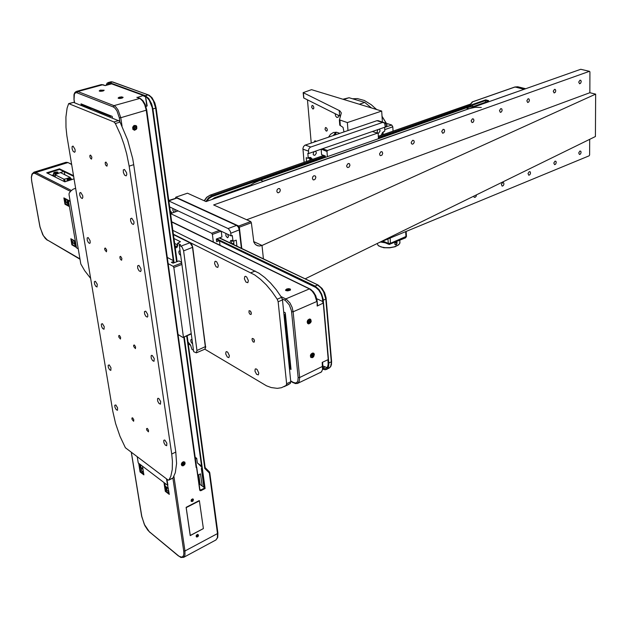 <?xml version="1.0" encoding="UTF-8"?>
<svg xmlns="http://www.w3.org/2000/svg" width="627" height="627" viewBox="0 0 627 627"><rect width="100%" height="100%" fill="white"/><g stroke="black" fill="none" stroke-linecap="round" stroke-linejoin="round"><path stroke-width="0.94" d="M105.987 162.103L107.295 164.196L107.005 166.155L106.057 165.638L105.289 163.968L105.281 162.409L105.987 162.103M90.57 155.088L91.855 157.158L91.573 159.078L90.656 158.56L89.912 156.922L89.904 155.386L90.57 155.088M120.627 256.388L121.889 258.402L121.669 260.221L120.752 259.75L119.961 258.167L119.898 256.662L120.627 256.388M105.438 248.026L106.676 250.008L106.465 251.803L104.811 249.765L104.74 248.292L105.438 248.026M134.39 344.991L135.597 346.935L135.44 348.628L133.755 346.684L133.637 345.234L134.39 344.991M119.428 335.453L120.611 337.365L120.47 339.042L118.832 337.114L118.715 335.688L119.428 335.453M147.345 428.421L148.513 430.294L148.411 431.885L146.749 430.028L146.577 428.625L147.345 428.421M132.61 417.848L133.755 419.698L133.661 421.273L132.046 419.432L131.882 418.052L132.61 417.848M120.055 122.108L127.602 139.868L132.689 158.576L133.739 164.697L129.123 166.179L126.662 153.803L123.981 144.406L120.658 135.158L115.376 123.495L120.055 122.108L119.271 120.98L73.555 102.358L68.664 103.612M168.953 479.976L170.826 476.191L172.26 469.49L172.425 461.151L171.688 454.019L175.779 452.059L176.571 463.525L175.341 472.703L172.974 477.993L168.193 480.11L125.384 447.756L120 436.329L115.627 423.57L112.805 411.265L66.885 135.659L66.015 127.383L65.929 117.124L67.089 108.126L68.641 103.612L113.973 121.912L115.376 123.495M172.527 478.221L172.974 477.993M164.987 440.217L166.868 443.211L166.696 445.75L165.316 445.123L163.992 442.803L163.718 440.546L164.243 439.958L164.987 440.217M115.846 404.987L117.602 407.856L117.453 410.293L116.199 409.65L115 407.425L114.757 405.301L115.846 404.987M158.749 398.49L160.661 401.546L160.449 404.164L159.046 403.514L157.73 401.155L157.495 398.858L157.926 398.294L158.749 398.49M109.223 364.93L111.01 367.845L110.83 370.361L109.553 369.695L108.353 367.43L108.142 365.275L109.223 364.93M152.314 355.493L154.273 358.597L154.007 361.309L152.573 360.635L151.264 358.221L151.068 355.893L151.475 355.344L152.314 355.493M102.413 323.712L104.231 326.675L104.011 329.269L102.71 328.579L101.519 326.267L101.347 324.073L102.413 323.712M145.683 311.157L147.682 314.315L147.854 316.353L147.369 317.121L145.903 316.416L144.602 313.955L144.453 311.58L145.683 311.157M138.841 265.409L140.879 268.63L141.036 270.746L140.511 271.538L139.014 270.801L137.736 268.278L137.626 265.864L138.841 265.409M88.172 237.562L90.061 240.635L90.233 242.665L89.755 243.401L88.407 242.665L87.239 240.243L87.137 237.97L88.172 237.562M131.78 218.188L133.857 221.472L134.06 223.212L133.433 224.49L131.905 223.721L130.643 221.127L130.588 218.666L131.78 218.188M80.726 192.52L82.654 195.648L82.858 197.317L82.302 198.524L80.93 197.748L79.778 195.271L79.715 192.959L80.726 192.52M124.491 169.431L126.607 172.778L126.795 174.588L126.121 175.913L124.569 175.105L123.323 172.441L123.315 169.933L124.491 169.431M73.053 146.091L75.021 149.281L75.154 151.475L74.613 152.259L73.218 151.444L72.081 148.905L72.066 146.546L73.053 146.091M95.398 281.272L97.248 284.29L96.989 286.97L95.665 286.257L94.489 283.89L94.348 281.664L95.398 281.272M186.728 335.86L204.763 468.369L205.217 467.922L187.183 335.672M173.601 262.94L152.196 107.632L149.21 100.132L146.718 97.373L144.006 96.143M105.924 85.397L107.256 83.03L109.506 82.599L145.315 95.672L148.787 98.549L151.671 103.957L152.941 108.973L174.079 262.76M110.924 84.026L108.432 83.548L106.755 85.17M109.882 83.642L109.396 84.441M134.656 128.269L135.659 127.116L134.194 126.56L133.535 128.284L134.28 128.198L134.539 128.974L135.408 127.195M136.427 127.148L136.161 128.606L135.134 129.609L133.7 129.617L132.885 128.707L132.971 126.905L134.28 125.698L135.644 125.862L136.427 127.148M133.504 128.096L134.068 128.135M134.852 127.148L134.405 126.497M133.77 129.656L132.759 128.488L132.799 127.179L133.88 125.823L135.361 125.721M184.542 464.787L183.013 465.861L181.83 465.649L181.289 464.223L182.057 462.538L183.437 461.691L184.769 462.06L185.106 463.525L184.542 464.787M136.318 129.342L134.491 130.259L132.869 129.303L132.665 127.187L134.045 125.502L135.965 125.525L136.655 126.231L136.851 128.347L136.318 129.342M196.533 466.966L196.149 467.593L196.541 467.397L199.7 490.032L196.706 467.272M181.885 465.21L181.399 464.215L181.877 462.804L183.068 461.919L184.173 462.075M121.246 97.961L120.243 97.687L119.867 98.306M118.597 98.368L120.635 97.389L122.751 97.851M121.317 98.235L121.646 97.804M119.843 98.141L121.293 98.086M102.326 90.813L101.362 90.554L100.971 91.158M99.717 91.213L101.739 90.272L103.808 90.688M102.381 91.08L102.726 90.664M100.947 90.993L102.366 90.939M76.463 91.424L101.417 84.59L105.156 85.609L111.637 83.83L143.458 95.469L137.478 97.428M100.657 91.323L99.231 90.931L100.226 90.163L104.192 90.202L103.063 90.993L100.657 91.323M119.577 98.486L118.095 98.071L119.114 97.279L121.669 96.911L123.151 97.342L121.999 98.157L119.577 98.486M192.332 499.413L193.006 500.064L192.152 501.083L191.47 500.432L192.332 499.413M192.089 500.918L192.818 499.727M191.353 501.381L191.415 499.554L193.077 499.076M192.403 501.404L191.36 501.388L191.078 500.464L192.685 498.943L193.414 499.899L192.403 501.404M197.395 534.894L198.061 535.513L197.215 536.532L196.549 535.913L197.395 534.894M197.152 536.359L197.881 535.192M196.408 536.822L196.502 535.043L198.148 534.565M197.466 536.837L196.416 536.83L196.165 535.92L197.771 534.431L198.461 535.364L197.466 536.837M196.525 466.919L196.541 467.397M183.805 337.091L201.972 469.121L205.107 488.535L184.267 336.895M191.368 499.609L192.646 498.857L193.343 499.217L192.936 501.091L191.251 501.42L191.368 499.609M196.455 535.113L197.771 534.345L198.493 535.607L197.967 536.54L196.674 537.057L196.071 536.109L196.455 535.113M209.489 472.006L209.308 472.985L209.59 472.256M205.17 467.585L205.115 468.11M143.395 471.865L141.733 471.01L141.302 468.275M142.713 471.716L143.403 471.935M140.323 464.583L141.271 468.212L142.956 469.121M198.195 477.578L198.877 475.791M166.288 491.317L165.512 486.207L166.9 487.971L168.381 488.519M168.075 491.16L168.812 491.388M168.804 491.317L167.009 490.392L166.586 487.594M184.644 462.891L183.687 465.007L182.653 465.43L181.681 464.991L181.556 463.58L182.559 462.232L183.938 461.958L184.644 462.891M182.089 464.035L182.676 464.113M182.959 464.427L183.766 463.11M183.186 463.032L182.904 462.718M183.782 463.212L182.912 462.781M182.23 463.964L182.998 464.717L183.139 464.333M183.084 463.98L183.429 463.384M183.17 462.969L182.723 462.804L182.073 463.933L182.488 464.152M175.168 247.563L176.328 247.751L177.206 247.101L177.566 243.252L180.584 244.773L179.306 245.251L181.963 246.936L183.593 250.471L196.98 350.524L196.361 352.813L193.657 351.669L179.306 245.251M193.469 350.289L191.933 349.357L190.561 344.968L188.037 341.919M180.678 255.416L179.361 254.06L178.813 252.226L179.087 250.925L180.082 250.988M192.599 343.815L191.337 342.46L190.788 340.743L191.008 339.528L192.034 339.638M177.645 245.831L176.712 246.513L174.933 245.855M205.538 348.032L192.724 247.257L191.94 244.851L190.357 243.072M173.397 234.561L190.012 242.845L192.395 246.63L205.546 346.95L204.857 349.145M168.812 200.946L228.385 228.706L230.407 231.559L231.128 235.94L232.343 235.486L232.923 240.431L230.697 240.447L229.843 242.79M172.01 213.055L170.215 210.75M227.789 234.365L228.432 236.818L227.405 237.766L225.892 235.823L225.908 233.479M174.674 209.324L175.27 211.91M174.008 212.349L172.911 210.421L172.981 208.525M231.214 243.448L231.865 241.074L233.832 241.019L232.923 240.431M168.749 200.515L176.743 197.967L236.865 225.555L238.244 227.06L239.2 229.506L241.371 248.308M241.528 248.386L239.373 229.537L238.495 227.154L237.155 225.767M233.8 241.003L233.855 244.71M254.507 340.963L254.115 342.224L253.057 341.833L252.03 339.803L252.195 338.431L253.661 338.925L254.507 340.963M251.372 313.234L251.027 314.511L249.891 314.143L248.982 312.544L249.06 310.71L250.338 310.984L251.372 313.234M290.332 383.442L290.795 381.741L282.44 299.753L281.547 297.363L277.205 299.197L278.122 301.767L286.594 383.724L286.131 385.425L290.332 383.442L287.409 385.127M172.817 230.336L259.014 273.2L264.837 277.534L270.629 283.098L276.248 289.76L281.547 297.363M90.672 278.49L84.629 270.613L80.797 263.943L69.056 194.699L69.111 193.218L70.827 190.984L73.132 189.189L75.624 188.249M204.825 349.161L266.53 385.809L271.287 387.596L277.306 388.379L281.46 387.745L286.131 385.425M277.205 299.197L271.899 291.571L266.279 284.885L260.495 279.305L254.68 274.94L173.342 234.177M229.404 355.744L228.863 357.625L227.303 357.006L225.759 353.942L225.971 351.888L226.715 351.614L227.844 352.335L229.404 355.744M218.329 265.354L217.796 267.447L216.072 266.828L214.575 263.622L214.904 261.506L215.688 261.24L216.801 261.945L218.329 265.354M258.802 373.065L258.324 374.899L256.592 374.358L254.962 371.215L255.173 369.091L255.957 368.794L257.164 369.53L258.802 373.065M248.363 280.567L247.79 282.675L245.972 282.072L244.397 278.788L244.734 276.593L245.565 276.303L246.764 277.024L248.363 280.567M322.983 368.425L325.726 368.692L327.451 367.187L328.187 364.381L327.905 359.726M216.793 238.832L315.052 286.092L319.08 289.588L321.69 294.032L323.164 298.993L328.861 363.644L328.587 366.615L327.231 369.021L325.366 369.805L322.858 369.232M322.921 303.037L322.286 297.653L321.165 294.267L318.798 290.23L315.883 287.472L216.378 239.467M322.968 365.972L327.122 367.688M290.536 289.94L287.683 290.967L285.512 290.05L286.798 288.937L288.781 288.663L290.34 289.086L290.536 289.94M312.113 355.705L313.139 354.584L311.854 354.255L311.141 355.509L312.058 356.489L312.842 354.725M313.829 354.514L312.889 356.779L311.635 357.296L310.827 356.896L310.537 355.352L311.478 353.753L313.03 353.33L313.829 354.514M311.157 355.658L311.666 355.768M312.34 354.616L311.972 354.2M311.11 357.139L310.428 356.011L310.78 354.498L311.933 353.377L313.147 353.377M308.946 321.8L309.989 320.663L308.68 320.303L307.959 321.557L308.892 322.591L309.683 320.797M310.686 320.609L309.519 323.062L307.669 323.007L307.34 321.447L308.257 319.809L309.84 319.37L310.686 320.609M307.975 321.729L308.484 321.839M309.182 320.695L308.797 320.248M307.967 323.25L307.238 322.082L307.559 320.585L308.797 319.386L309.95 319.409M307.669 323.516L307.159 321.925L307.802 320.162L309.534 319.01L310.663 319.339L311.196 321.259L310.577 322.748L308.774 323.908L307.669 323.516M310.851 357.437L310.357 355.862L311.047 354.075L312.779 352.977L313.861 353.33L314.362 354.467L313.696 356.661L312.56 357.625L310.851 357.437M317.45 305.412L317.16 306.039L322.936 303.217M254.413 340.485L253.88 339.238M251.309 312.873L250.722 311.462M68.124 179.651L70.326 179.134L68.672 179.024L68.124 179.651M68.288 179.643L70.106 179.432M70.287 178.554L68.045 178.844L67.011 179.698L70.326 179.784L71.313 179.001L70.287 178.554M70.796 178.632L71.376 178.805L71.313 179.659L69.119 180.357L66.995 180.2L67.332 179.173M71.039 178.719L71.525 179.69M54.69 172.997L56.861 172.488L55.231 172.394L54.69 172.997M54.855 172.997L56.649 172.77M56.838 171.923L54.533 172.245L53.593 173.044L56.845 173.123L57.841 172.386L56.838 171.923M57.347 172.002L57.911 172.174L57.825 173.005L55.646 173.679L53.561 173.53L53.883 172.558M64.714 179.079L63.727 179.103L54.925 174.682L60.435 172.621L70.232 177.402L64.714 179.079L65.161 181.712M66.039 199.025L65.686 198.845M67.41 199.731L67.261 202.239L68.084 203.736L67.128 203.289L65.757 201.369L66.282 199.151M74.37 240.682L74.347 243.527L75.138 245.181L76.11 245.737L75.138 245.181M74.942 244.42L72.897 242.774L73.187 240.016M286.39 290.81L286.225 289.815L287.942 289.172L289.956 289.462L289.933 290.442M288.639 290.23L288.592 289.752L287.84 289.768L287.887 290.246L288.835 290.466M287.307 290.285L288.679 290.575L289 289.878M287.84 289.768L287.119 289.799L287.519 290.121M241.81 248.519L239.381 227.209L251.356 222.742L253.857 242.171L255.142 244.162L256.96 245.47L259.406 245.996L262.008 245.486L253.629 241.583M278.372 188.547L279.564 188.609L280.363 190.02L279.822 191.87L278.341 192.779L277.369 192.458L276.789 191.157L277.197 189.558L278.372 188.547M313.947 175.756L315.357 176.046L315.836 177.19L315.318 179.008L313.9 179.918L312.967 179.62L312.403 178.342L312.802 176.759L313.947 175.756M348.126 163.475L349.458 163.749L349.921 165.324L349.145 167.009L347.719 167.55L346.786 166.743L346.637 165.622L348.126 163.475M380.997 151.663L382.251 151.93L382.697 153.466L381.961 155.128L380.589 155.668L379.852 155.175L379.547 153.78L380.997 151.663M412.629 140.291L413.812 140.55L414.251 142.047L413.546 143.693L412.221 144.241L411.359 143.473L411.218 142.384L412.629 140.291M443.093 129.342L444.214 129.585L444.637 131.059L443.963 132.681L442.693 133.23L441.721 131.404L443.093 129.342M472.452 118.793L473.518 119.028L473.926 120.47L473.275 122.069L472.053 122.618L471.112 120.823L472.452 118.793M500.769 108.612L501.78 108.839L502.172 110.25L501.545 111.833L500.362 112.39L499.46 110.618L500.769 108.612M528.091 98.792L529.055 99.019L529.431 100.398L528.827 101.958L527.683 102.514L526.821 100.767L528.091 98.792M554.48 89.316L555.389 89.528L555.757 90.884L555.169 92.42L554.072 92.976L553.233 91.26L554.48 89.316M579.967 80.154L580.837 80.358L581.19 81.69L580.618 83.203L579.56 83.759L578.752 82.074L579.967 80.154M579.92 151.029L580.814 151.232L581.104 152.533L580.5 153.983L579.458 154.493L578.737 152.886L579.92 151.029M555.013 161.17L555.953 161.382L556.251 162.706L555.624 164.172L554.55 164.682L553.806 163.051L555.013 161.17M529.259 171.657L530.246 171.876L530.552 173.224L529.909 174.714L528.788 175.215L528.02 173.561L529.259 171.657M502.611 182.512L503.646 182.731L503.967 184.111L503.293 185.616L502.141 186.125L501.341 184.44L502.611 182.512M476.449 194.84L476.199 196.212L475.148 197.333L474.177 197.239L473.698 196.18M248.472 186.376L254.35 182.786L260.409 180.153L263.074 181.234L468.886 108.73L466.065 107.93L470.846 106.708L475.532 106.386M481.301 107.46L475.203 107.295L468.886 108.73M378.34 136.396L470.281 104.231M325.35 156.86L211.95 196.651L209.034 198.406L206.785 201.275M205.868 201.471L208.415 197.96L211.848 195.82L325.288 156.068M378.457 138.23L472.35 105.281L485.439 100.539L485.69 99.865L378.41 137.454M470.368 104.129L472.343 101.856M312.56 159.321L310.584 157.455L308.21 157.636L307.818 153.247L308.602 153.537L308.453 150.033L309.182 148.285L310.49 147.141L382.611 122.43L384.672 123.135L385.331 127.015L308.602 153.537M384.563 127.281L384.798 130.988L382.548 132.516L381.24 135.299M315.06 151.303L316.071 151.961L316.314 153.2L314.872 155.284L313.79 155.206L313.1 154.211L313.994 151.671M378.927 129.233L379.821 129.836L380.056 131.019L378.732 133.065L377.72 133.018L377.07 132.023L377.932 129.577M381.279 135.283L382.274 133.018L384.798 130.988M308.21 157.636L307.755 158.239L309.903 158.106L311.47 159.697M304.095 162.275L302.904 148.544L303.531 146.577L304.902 145.229L376.937 120.69L378.308 120.737M310.177 160.151L309.064 157.957M314.135 142.055L314.903 140.73L316.353 141.302M338.564 115.321L338.204 117.218L336.824 117.461L335.57 116.034L335.147 113.62M335.798 132.226L333.337 135.518M328.579 137.141L330.507 134.311L333.509 132.493L336.77 132.321L339.763 133.339M326.283 131.121L325.013 129.327L325.523 127.547L326.549 127.932L327.27 129.374L327.137 130.792L326.283 131.121M312.842 109.012L311.58 107.209L312.097 105.422L313.108 105.822L313.813 107.272L313.665 108.683L312.842 109.012M339.372 119.765L339.787 125.196L343.047 127.352L343.988 131.897M303.154 92.678L303.719 97.937L340.351 116.269M347.382 122.539L339.411 119.828L341.3 112.915L339.858 110.854L303.123 92.608L311.509 89.63L381.686 111.034L347.382 122.539L347.977 130.541M385.284 126.199L385.832 126.403M335.523 134.781L336.158 132.25M334.74 135.048L335.194 132.783M335.186 132.791L334.936 133.927M342.993 99.231L349.09 97.726L364.765 102.46L371.325 107.86M386.216 126.207L385.26 125.909M384.947 123.629L387.204 125L385.307 126.623M378.747 245.933L383.826 247.728L389.641 247.853L395.159 246.693L398.741 244.655M399.869 241.693L399.634 243.66L397.573 245.463L394.062 246.873L389.649 247.657L385.072 247.689L381.067 246.967L378.073 245.408L377.188 243.503M380.495 241.998L385.307 242.837M383.708 242.171L381.263 241.677M395.95 244.687L395.088 244.53L394.806 243.613L396.201 242.171L396.789 243.386L395.95 244.687M395.943 242.093L394.947 243.088L394.83 244.373L395.794 245.039L396.585 244.632L397.11 242.712L396.625 242.061L395.802 242.241M352.484 98.752L357.406 98.58L364.342 100.492L371.364 104.78L376.443 109.435M382.023 116.379L386.201 123.3M386.373 123.354L382.015 116.207M376.474 109.443L375.369 108.33M108.236 82.545L111.144 81.776L113.025 82.027M109.772 82.686L112.421 81.965L148.638 94.967M145.315 95.672L148.019 94.896L150.809 96.95L153.356 100.798L155.637 108.181L155.982 107.711M172.88 478.103L183.719 550.976L183.844 554.127L183.162 556.259L181.759 557.152L179.071 556.274L149.226 531.641L144.273 524.297L141.765 516.35M74.033 99.419L74.362 94.113L75.287 92.914L76.565 92.663L113.15 106.903L113.926 105.618L77.803 91.566L77.05 92.804M113.15 106.903L114.804 108.024L116.928 110.854L119.279 117.751L120.76 117.696L118.135 110.015L115.768 106.856L113.926 105.618L140.072 98.384M183.719 550.976L184.996 550.976L173.938 476.363M136.858 97.35L140.048 98.596L142.525 100.892L144.672 104.638L146.24 110.211L146.593 109.733M105.391 85.546L102.812 84.708L77.803 91.566L75.914 91.62L74.66 92.812L73.962 94.614L73.955 99.505M101.355 84.606L103.377 84.802M199.7 490.032L200.154 490.682L201.024 490.612L199.895 489.852M178.303 555.694L180.929 557.466L183.648 557.34L185.004 555.107L184.996 550.976L217.498 533.601L217.428 537.7L215.9 540.004M183.586 557.372L215.986 539.957L217.71 537.535L217.89 533.162L217.498 533.601L209.308 472.985L204.755 468.369M149.971 532.307L178.389 555.922M217.859 532.95L209.708 472.492L205.256 467.711M219.207 237.931L318.218 285.097M315.052 286.092L317.56 285.034L320.82 287.597L323.634 291.759L325.813 299.11L326.181 298.601M323.313 300.192L325.813 299.11L331.26 361.826L331.62 361.277M328.814 362.978L331.26 361.826L331.315 363.143L330.688 366.427L328.846 368.394M79.919 258.865L47.103 239.859L43.357 235.65L40.12 227.53L31.593 180.404L31.46 177.182L32.275 174.173L33.537 173.217L35.214 173.514L35.833 172.496L33.827 172.245L32.016 174.04L31.358 177.261L31.742 181.375M310.051 288.976L309.385 288.914L312.285 291.218L314.793 294.949L316.753 301.524L293.123 311.737L292.072 307.277L289.948 303.037L286.445 299.345L285.716 298.922L284.948 300.035L289.298 304.847L291.469 310.788L298.115 377.564L299.612 377.54L293.123 311.737L291.602 311.768M298.115 377.564L297.903 380.777L297.018 382.352L295.623 383.026L293.248 382.407L295.199 383.599L297.464 383.473L299.322 381.255L299.612 377.54L322.983 366.144M47.103 239.859L79.966 259.155M323.273 303.382L328.211 359.584L322.231 362.382L322.529 369.475L321.729 371.529L320.507 372.563M297.613 383.403L321.424 371.952L322.976 368.511L322.631 362.194M317.16 306.039L317.129 301.007M68.335 162.746L71.666 164.525M71.635 164.313L67.755 162.495L66 162.346L67.74 162.659L35.833 172.496L71.36 190.475M204.363 200.797L206.91 197.286L209.982 195.287M212.138 199.386L214.669 197.771M473.714 106.402L488.402 101.237M488.613 101.159L488.598 100.649L488.48 101.166L473.589 106.41M514.681 87.145L518.662 86.957M406.461 236.269L390.331 243.362L388.285 243.37L388.669 244.209L389.665 244.42L390.464 243.605L390.127 238.017M389.532 244.295L405.528 237.86M405.669 231.598L405.975 237.053L405.551 237.852L406.468 236.567L406.178 231.387M177.088 261.624L156.123 107.907L154.9 103.016L152.032 97.749L149.14 95.202L112.782 81.941L110.838 81.831M196.565 467.17L146.734 109.937L145.205 104.521L143.074 100.869L140.487 98.58L137.227 97.334M199.935 489.93L196.745 467.186M141.749 516.687L144.853 525.567L147.721 530.058L150.057 532.527M326.565 369.475L330.586 366.873L331.471 364.632L331.636 361.473L326.056 297.598L324.629 292.754L322.074 288.42L317.983 284.987L219.481 237.829M317.552 305.702L317.019 300.137L315.742 295.811L313.461 291.947L310.577 289.274L171.649 221.739M39.807 226.284L42.738 234.678L45.269 238.44L47.299 240.227M210.131 195.138L206.706 197.27L204.198 200.718M250.353 185.114L214.583 197.709L211.769 199.519M514.853 87.012L472.17 101.966M514.869 87.012L517.761 86.73L525.645 88.736M175.779 452.059L133.739 164.697M129.123 166.179L171.688 454.019M81.275 105.469L81.118 104.49L90.178 108.134L90.335 109.122M100.869 113.369L100.712 112.366L110.18 116.175L110.336 117.186M201.541 465.994L197.348 462.992L196.698 458.321L195.177 457.232M143.458 95.469L143.528 95.97M147.18 105.767L145.511 96.754L146.828 106.229L147.18 105.767M81.526 104.035L81.126 104.474L81.024 103.831L111.645 116.12L110.18 116.175M134.93 128.386L135.001 128.833M111.645 116.12L112.186 116.34L112.445 118.033M121.215 97.749L121.622 97.632M120.243 97.687L120.259 98.204M102.295 90.617L102.703 90.507M101.362 90.554L101.433 91.04M90.868 109.341L90.68 108.11L90.178 108.134M90.68 108.11L100.712 112.366M199.378 500.738L203.367 528.592L190.318 535.482L186.133 507.306L199.214 500.612M203.289 528.639L190.247 535.591L186.164 507.502M199.48 500.816L186.266 507.58M142.501 466.237L143.873 474.858L140.087 471.943L138.708 463.353M140.087 471.943L140.707 471.645L143.732 473.973M139.468 463.933L140.707 471.645M166.492 478.856L169.266 494.405L165.269 491.333L163.937 482.571M204.3 487.594L201.643 468.33M204.637 487.845L199.668 484.185L199.151 484.444M167.856 485.055L166.97 479.224M201.706 467.186L198.069 463.51M164.705 483.158L165.904 491.019L169.133 493.504M142.439 472.977L142.196 471.473M165.269 491.333L165.904 491.019M137.219 456.738L138.222 462.985L167.456 485.251M203.9 487.304L201.314 468.494L201.847 468.228M196.698 458.321L195.412 458.94M141.185 467.617L142.932 468.949M166.461 486.928L168.357 488.386M197.858 475.164L200.491 473.847L202.184 486.043M145.95 106.488L146.828 106.229M184.04 463.4L183.68 463.572M173.405 261.545L171.406 262.305L173.028 263.16L178.946 260.918L181.603 262.305M190.726 345.289L188.296 343.823M177.566 243.252L180.419 241.724L173.93 238.472M174.612 243.464L177.715 245.039M191.219 333.603L182.959 337.444L191.266 333.956M182.959 337.444L178.06 334.512M168.177 263.677L173.154 266.318L173.82 267.525L183.382 336.895M173.82 267.525L181.893 264.445M181.712 263.066L173.154 266.318M173.279 260.613L167.315 257.478M221.284 231.3L221.958 236.904L216.323 239.012L216.652 241.685L219.074 240.768M233.832 241.019L236.246 240.11L236.951 246.192M169.627 206.949L231.128 235.94M178.068 210.923L170.536 213.58L211.707 233.26L212.373 234.42L213.305 241.975M220.03 245.243L219.513 240.98M212.373 234.42L221.057 231.191M219.395 230.407L211.707 233.26M283.968 314.77L284.627 315.107L286.359 332.169L285.708 331.816M287.66 350.963L288.302 351.324L289.995 367.955L289.353 367.594M283.686 311.98L285.293 312.81L290.928 368.496L289.995 367.955M290.952 368.684L289.368 367.783M289.353 367.602L290.928 368.496L291.022 369.421L289.447 368.519M312.434 355.877L312.473 356.301M309.276 321.972L309.315 322.403M284.627 315.107L285.387 313.774M285.708 331.84L286.359 332.169M286.688 332.365L288.302 351.324M69.464 206.62L64.942 204.237L63.852 197.889L68.829 200.475L68.445 200.601L76.463 247.814L78.218 248.817M76.4 247.43L71.901 244.875L72.505 244.663L76.29 246.811M64.299 171.743L64.8 174.729M71.901 244.875L70.843 238.691L75.342 241.223M70.153 201.157L68.829 200.475M74.064 178.883L64.785 181.83L46.696 172.786L59.479 168.82L73.524 175.67M64.565 198.257L65.553 204.041L69.37 206.04M71.549 239.091L72.505 244.663M73.633 176.305L59.581 169.439L47.503 173.193M59.479 168.82L59.581 169.439M64.942 204.237L65.553 204.041M70.216 201.518L68.445 200.601M66.995 180.2L67.144 181.085M55.646 173.679L55.732 174.196M53.561 173.53L54.071 176.477M57.911 172.174L58.099 173.256M53.914 175.552L52.872 175.873M65.882 199.989L64.761 199.41M67.52 200.389L68.343 205.241L65.506 203.751M74.464 241.238L75.021 244.491M322.795 301.603L317.434 298.969L316.847 299.22M287.589 350.321L288.569 350.861M287.55 289.627L287.597 290.105M288.592 289.752L288.969 289.588M246.662 219.779L589.866 92.686L589.944 71.846L589.451 71.298L213.666 204.966L250.69 221.59L238.715 226.049L175.811 197.215L187.457 193.202L206.024 201.541L580.798 69.307L589.451 71.298M589.866 92.686L595.65 94.113L262.008 245.486L263.434 258.873M175.474 198.195L175.811 197.215M238.715 226.049L239.381 227.209M251.356 222.742L250.69 221.59M589.678 139.319L589.615 154.947L589.137 155.825L378.982 242.618M305.13 278.835L595.407 136.514L595.65 94.113M466.065 107.93L260.409 180.153M470.752 105.845L470.775 106.715M496.702 98.933L516.084 92.106M472.687 106.472L472.64 105.03M485.439 100.539L485.486 102.225M321.345 149.132L326.965 151.53L327.56 150.504L377.493 133.143L378.167 133.708L378.489 138.685M325.389 157.33L325.272 155.935L321.588 154.61L321.157 149.461M382.799 132.446L382.94 134.703M306.525 161.429L306.188 157.659L307.755 158.239M372.391 131.49L377.493 133.143M327.388 156.632L326.965 151.53M327.56 150.504L322.537 148.724M324.057 157.8L323.65 157.941M323.626 157.643L325.366 157.032M311.235 143.042L307.465 99.818M383.183 134.617L383.026 132.242M382.384 122.014L381.686 111.034M349.09 97.726L343.706 99.45M359.365 104.223L364.765 102.46M384.712 129.664L392.815 126.85L391.679 125.024L384.57 127.477M393.074 131.161L392.815 126.85M391.679 125.024L384.218 122.68M118.644 120.541L113.973 121.912M69.08 103.659L73.625 102.389M152.941 108.973L155.637 108.181L176.61 261.796M141.835 516.789L131.356 452.302M74.574 102.765L74.072 99.677M121.999 126.066L120.76 117.696L146.24 110.211L196.149 467.593M119.279 117.751L119.875 121.795M120.486 97.781L120.549 98.18M204.794 487.963L200.711 490.032L199.841 489.389M201.024 490.612L205.107 488.535M209.402 471.888L205.225 467.648M200.154 484.546L199.002 476.254M198.963 476.018L198.783 474.702M168.663 491.356L168.969 493.378M175.152 247.461L175.834 246.309L177.676 245.627M183.664 250.894L192.724 247.257M196.98 350.524L205.664 346.504M189.879 242.774L180.96 246.082M233.55 240.886L232.641 240.298M239.404 229.78L230.814 233.236M236.614 225.414L228.134 228.565M168.796 200.844L176.924 198.038M231.896 243.778L233.667 243.104M290.795 381.741L286.594 383.724M278.122 301.767L282.463 299.933M255.189 271.029L250.863 272.761M324.872 367.014L323.03 367.884M171.68 221.989L309.385 288.914L285.716 298.922L281.021 296.547M35.214 173.514L70.443 191.392M282.244 298.883L284.948 300.262M293.248 382.407L290.709 380.942M51.72 175.301L53.757 174.667M60.333 172.613L63.836 171.516M63.688 179.079L64.095 181.485M69.699 177.856L69.816 178.538M55.435 177.159L55.019 174.776M65.161 201.745L66.007 202.184M211.848 195.82L210.335 195.154L323.893 155.433M215.954 198.046L215.03 197.63L250.055 185.302M485.431 100.32L488.339 101.221M488.598 100.649L485.69 99.865M470.728 104.106L472.664 101.801L515.088 87.004L524.054 89.293M384.006 131.694L384.492 131.098M308.539 157.518L308.092 158.122M376.937 120.69L382.541 122.453M310.788 147.016L305.302 145.056M302.912 149.155L308.39 151.138M339.905 120.11L340.32 125.565M303.39 92.874L303.844 98.008M339.223 110.501L339.638 115.862M387.995 238.903L388.285 243.37L382.744 241.066M172.793 478.166L168.773 480.149M141.71 516.483L131.27 452.239M74.48 102.734L73.978 99.615M118.456 98.329L118.095 98.071M99.568 91.174L99.231 90.931M198.728 474.725L198.971 476.496M191.204 243.77L190.843 243.566M205.703 346.935L205.57 347.334M196.361 352.813L204.904 349.129M75.616 188.218L75.107 188.374M284.015 386.734L288.201 384.759M286.069 290.63L285.614 290.34M293.436 382.846L290.748 381.287M31.711 181.54L39.783 226.175M65.67 162.432L33.968 172.198M70.451 178.57L70.279 177.535M55.364 177.12L54.949 174.714M64.581 198.336L65.772 198.955M258.018 245.831L255.91 244.843M313.531 179.894L313.155 179.753M277.949 192.748L277.526 192.575M470.454 104.098L378.332 136.318M323.775 155.394L210.139 195.13M382.392 132.877L382.548 132.516M383.512 122.375L377.901 120.611M381.898 241.419L388.74 244.264M398.137 245.181L398.443 244.898M399.783 240.251L399.948 242.947"/></g></svg>
